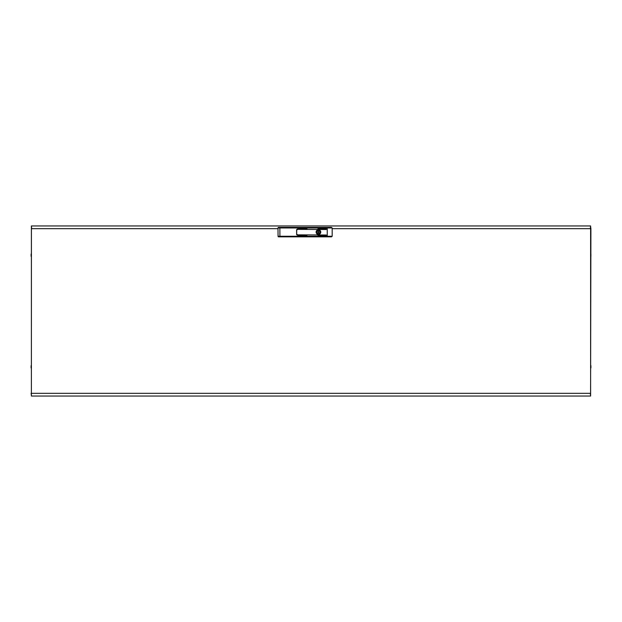 <?xml version="1.0" encoding="UTF-8"?>
<svg xmlns="http://www.w3.org/2000/svg" width="622" height="622" viewBox="0 0 622 622"><rect width="100%" height="100%" fill="white"/><g stroke="black" fill="none" stroke-linecap="round" stroke-linejoin="round"><path stroke-width="0.93" d="M31.1 367.952L31.1 365.666L31.1 367.952M590.9 367.952L590.9 365.666L590.9 367.952M31.1 254.048L31.1 256.334L31.1 254.048M590.9 254.048L590.9 256.334L590.9 254.048M31.419 395.444L31.1 393.329L31.675 393.361M31.419 226.556L31.388 396.043L590.612 396.043L590.325 393.361M590.581 226.556L590.9 228.671L590.325 228.678L590.612 225.957L31.388 225.957L31.675 228.639M590.581 395.444L590.9 228.671L590.325 228.639M31.388 225.957L31.388 396.043M590.612 396.043L590.612 225.957M590.325 393.322L31.675 393.322M297.829 227.388L297.829 229.223L297.199 229.223A0.575 0.575 0 0 0 296.624 229.79L296.624 234.432A0.575 0.575 0 0 0 297.199 235.007L297.829 235.007L297.829 236.834L278.633 236.834A0.575 0.575 0 0 1 278.057 236.267L278.003 227.963L279.869 227.963L279.916 236.267L297.829 236.267L297.829 234.719L296.686 234.432L296.686 229.79L297.829 229.51L297.829 227.388L331.472 227.388L332.187 227.963L279.869 227.963L279.869 227.388L297.829 227.388M278.578 227.388A0.575 0.575 0 0 0 278.003 227.963A0.575 0.575 0 0 1 278.578 227.388L279.869 227.388M278.633 236.834A0.575 0.575 0 0 1 278.057 236.267L279.916 236.267L279.916 236.834M318.448 229.79A2.317 2.317 0 0 0 316.124 232.115A2.317 2.317 0 0 0 318.448 234.432A2.317 2.317 0 0 0 320.765 232.115A2.317 2.317 0 0 0 318.448 229.79M327.258 236.834L327.258 236.267L332.187 236.267L331.472 236.834L297.829 236.834L297.829 236.267L327.258 236.267L327.258 227.388M306.957 235.722L298.653 235.575L306.957 235.722M326.286 235.007L298.653 234.859L326.286 235.007M326.286 235.722L317.982 235.575L326.286 235.722M306.957 228.787L298.653 228.647L306.957 228.787M326.286 228.787L317.982 228.647L326.286 228.787M326.286 229.51L298.653 229.362L326.286 229.51M332.187 236.267L332.187 227.963M318.876 232.115A0.428 0.428 0 0 0 318.448 231.679A0.428 0.428 0 0 0 318.013 232.115A0.428 0.428 0 0 0 318.448 232.542A0.428 0.428 0 0 0 318.876 232.115M320.524 232.115A2.076 2.076 0 0 0 320.47 231.656L319.786 231.563A1.446 1.446 0 0 0 317.103 231.563L316.419 231.656A2.076 2.076 0 0 0 316.419 232.574L317.103 232.659A1.446 1.446 0 0 0 319.786 232.659L320.47 232.574A2.076 2.076 0 0 0 320.524 232.115M320.719 232.115A2.278 2.278 0 0 0 318.448 229.837A2.278 2.278 0 0 0 316.17 232.115A2.278 2.278 0 0 0 318.448 234.385A2.278 2.278 0 0 0 320.719 232.115M318.448 234.401A2.294 2.294 0 0 1 316.155 232.115A2.294 2.294 0 0 1 318.448 229.821A2.294 2.294 0 0 1 320.734 232.115A2.294 2.294 0 0 1 318.448 234.401M278.011 228.678L31.675 228.678M590.325 228.678L332.187 228.678"/></g></svg>
